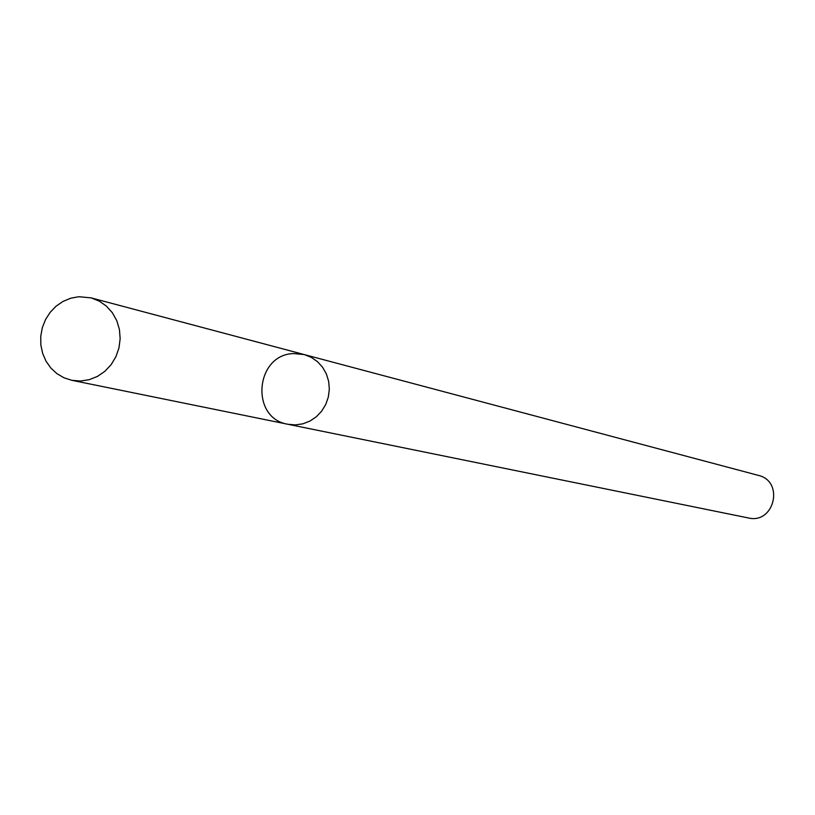 <?xml version="1.0" encoding="UTF-8"?>
<svg xmlns="http://www.w3.org/2000/svg" width="815" height="815" viewBox="0 0 815 815"><rect width="100%" height="100%" fill="white"/><g stroke="black" fill="none" stroke-linecap="round" stroke-linejoin="round"><path stroke-width="1.22" d="M293.767 353.567C255.136 354.301 249.828 418.39 287.95 424.279L295.407 424.91L302.864 423.831L309.955 421.07L316.332 416.771L321.68 411.127L325.755 404.434L328.343 396.987L329.331 389.173L328.659 381.359L326.377 373.932L322.577 367.249L317.453 361.626L311.259 357.337L304.29 354.586L293.767 353.567M304.29 354.586L311.259 357.337L317.453 361.626L322.577 367.249L326.377 373.932L328.659 381.359L329.331 389.173L328.343 396.987L325.755 404.434L321.68 411.127L316.332 416.771L309.955 421.07L302.864 423.831L295.407 424.91L287.95 424.279L748.333 517.953C774.413 524.391 784.55 481.196 758.317 475.369L91.117 297.872L78.851 296.721L70.742 298.198L63.04 301.397L56.082 306.175L50.153 312.339L45.497 319.623L42.319 327.712L40.75 336.269L40.852 344.939L42.635 353.353L46.007 361.157L50.836 368.013L56.918 373.637L63.998 377.793L71.781 380.299L80.471 381.023L89.161 379.709L97.433 376.418L104.88 371.314L111.146 364.631L115.924 356.695L118.98 347.883L120.162 338.643L119.408 329.413L116.769 320.641L112.368 312.746L106.419 306.124L99.216 301.092L91.117 297.872M287.95 424.279L71.781 380.299"/></g></svg>
